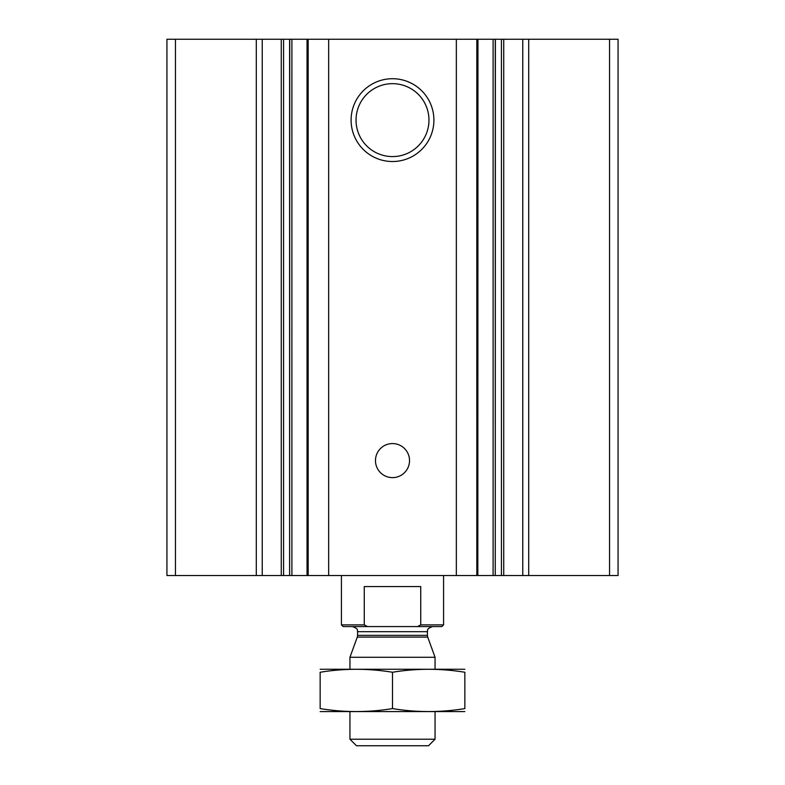 <?xml version="1.0" encoding="UTF-8"?>
<svg xmlns="http://www.w3.org/2000/svg" width="785" height="785" viewBox="0 0 785 785"><rect width="100%" height="100%" fill="white"/><g stroke="black" fill="none" stroke-linecap="round" stroke-linejoin="round"><path stroke-width="1.18" d="M528.697 575.513L528.697 39.25L618.07 39.25L618.07 575.513L495.266 575.513L495.394 39.25L501.419 39.25L501.419 575.513M528.697 39.25L522.761 39.25L522.761 575.513M522.761 39.25L501.419 39.25M477.829 39.25L495.266 39.25L495.266 575.513L289.606 575.513L289.734 39.25L307.043 39.25L307.043 575.513M477.829 575.513L477.957 39.25L456.34 39.25L456.34 575.513M392.5 78.716A41.399 41.399 0 0 1 428.355 140.819A41.399 41.399 0 0 1 356.645 140.819A41.399 41.399 0 0 1 392.5 78.716M392.5 443.574A17.025 17.025 0 0 1 407.248 469.106A17.025 17.025 0 0 1 377.752 469.106A17.025 17.025 0 0 1 392.5 443.574M456.34 39.25L328.66 39.25L328.66 575.513M328.66 39.25L307.043 39.25M262.239 575.513L262.239 39.25L289.606 39.25L289.606 575.513L166.93 575.513L166.93 39.25L175.447 39.25L175.447 575.513M262.239 39.25L256.302 39.25L256.302 575.513M256.302 39.25L175.447 39.25M392.5 83.661A36.453 36.453 0 0 1 424.077 138.346A36.453 36.453 0 0 1 360.923 138.346A36.453 36.453 0 0 1 392.5 83.661M417.522 626.577L420.731 624.88L443.574 624.88L441.867 626.577L343.133 626.577L341.426 624.88L364.269 624.88L367.478 626.577M341.426 624.88L341.426 575.513M364.269 624.88L364.269 586.572L420.731 586.572L420.731 624.88M435.057 739.225L349.943 739.225L356.468 745.75L428.531 745.75L435.057 739.225L435.057 711.701M349.943 669.144L349.943 657.29L435.057 657.29L435.057 669.144M320.152 711.583L464.848 711.583M464.848 708.59C464.848 712.535 464.848 712.535 464.848 708.59C440.738 712.535 416.619 712.535 392.5 708.59C368.381 712.535 344.262 712.535 320.152 708.59C320.152 712.535 320.152 712.535 320.152 708.59L320.152 672.254C320.152 668.31 320.152 668.31 320.152 672.254C344.262 668.31 368.381 668.31 392.5 672.254C416.619 668.31 440.738 668.31 464.848 672.254C464.848 668.31 464.848 668.31 464.848 672.254L464.848 708.59M392.5 708.59L392.5 672.254M320.152 669.252L464.848 669.252M609.553 39.25L609.553 575.513M503.734 39.25L503.734 575.513M493.108 39.25L493.108 575.513M476.819 39.25L476.819 575.513M308.181 39.25L308.181 575.513M291.892 39.25L291.892 575.513M283.581 39.25L283.581 575.513M281.265 39.25L281.265 575.513M427.707 637.086L427.403 635.34L357.597 635.34L357.293 637.086L427.707 637.086L435.057 657.29M357.597 635.34L357.597 631.689L427.403 631.689C428.237 630.689 425.362 629.256 432.506 626.577M443.574 624.88L443.574 575.513M349.943 739.225L349.943 711.701M357.293 637.086L349.943 657.29M427.403 635.34L427.403 631.689M357.597 631.689C356.763 630.689 359.638 629.256 352.494 626.577"/></g></svg>
